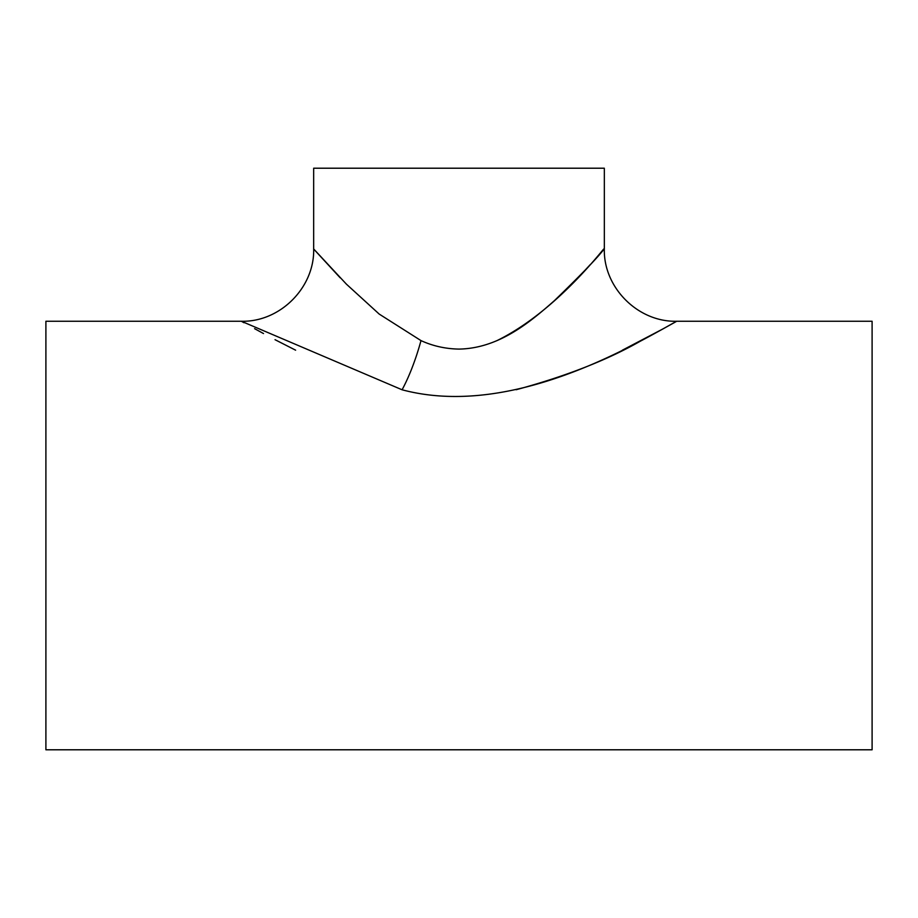 <?xml version="1.0" encoding="UTF-8"?>
<svg xmlns="http://www.w3.org/2000/svg" width="918" height="918" viewBox="0 0 918 918"><rect width="100%" height="100%" fill="white"/><g stroke="black" fill="none" stroke-linecap="round" stroke-linejoin="round"><path stroke-width="1.38" d="M340.176 277.81L314.92 250.384M516.145 389.737C566.991 375.955 609.173 359.317 642.715 339.821C675.992 322.057 687.892 314.794 663.645 328.541C616.689 354.52 503.752 416.91 402.084 389.783L241.365 321.254C280.001 322.264 314.667 287.575 313.669 248.95L346.419 284.167L379.18 314.059L420.995 340.601C432.803 346.017 445.471 348.851 459 349.092C499.312 348.392 530.696 321.552 554.449 300.599C579.797 276.043 595.966 259.346 602.965 250.499C611.319 237.441 561.747 308.746 497.154 340.532M603.987 249.352L604.331 248.95C603.333 287.598 638.01 322.264 676.635 321.254L872.1 321.254L872.1 749.788L45.9 749.788L45.9 321.254L241.365 321.254L243.947 322.723M254.596 328.667L263.523 333.555M275.033 339.694L295.619 350.183M602.793 250.694L597.916 256.179M590.366 264.499L585.363 269.881M313.669 248.95L313.669 168.212L604.331 168.212L604.331 248.95M622.381 350.183L663.427 328.667M664.781 327.91L670.897 324.502M420.995 340.601A72.304 18.199 -73.7 0 1 402.084 389.783"/></g></svg>
